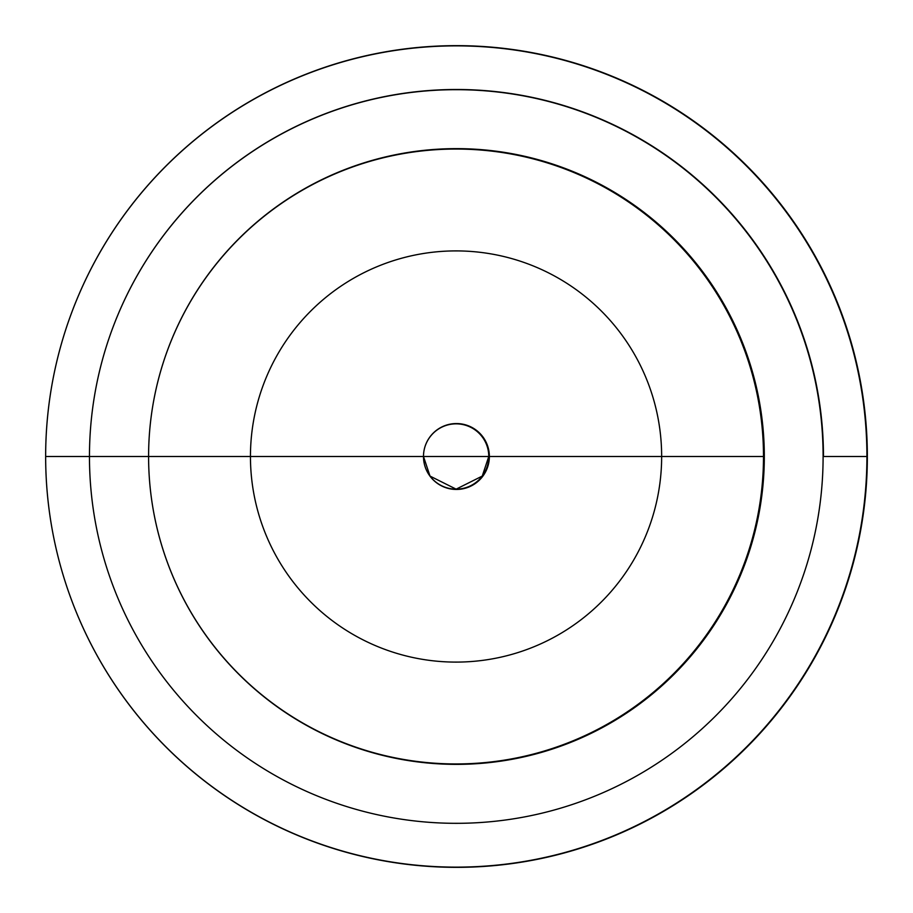 <?xml version="1.0" encoding="UTF-8"?>
<svg xmlns="http://www.w3.org/2000/svg" width="913" height="913" viewBox="0 0 913 913"><rect width="100%" height="100%" fill="white"/><g stroke="black" fill="none" stroke-linecap="round" stroke-linejoin="round"><path stroke-width="1.37" d="M250.447 455.644A205.882 205.882 -90 0 0 250.447 456.5L423.484 456.5A32.651 32.651 90 0 1 456.135 423.849A32.651 32.651 90 0 1 488.775 456.5L488.775 456.5A32.651 32.651 90 0 1 456.135 489.151A32.651 32.651 90 0 1 423.484 456.5L430.012 476.084L456.135 489.151L482.247 476.084L488.775 456.5L423.484 456.5A32.948 32.948 -90 0 1 456.432 423.552A32.948 32.948 -90 0 1 489.368 456.5A32.948 32.948 90 0 1 456.432 489.448A32.948 32.948 90 0 1 423.484 456.5L45.65 456.5A410.633 410.633 90 0 1 456.283 45.867A410.633 410.633 90 0 1 866.916 456.5L866.916 456.5A410.633 410.633 90 0 1 456.283 867.133A410.633 410.633 90 0 1 45.65 456.5A410.85 410.85 -90 0 0 456.5 867.35A410.85 410.85 -90 0 0 867.35 456.5A410.85 410.85 90 0 1 457.618 867.35A410.85 410.85 90 0 1 45.661 458.737M823.458 456.5A367.003 367.003 -90 0 0 456.454 89.497A367.003 367.003 -90 0 0 89.463 456.5L148.591 456.5A307.864 307.864 -90 0 0 456.454 764.364A307.864 307.864 -90 0 0 764.318 456.5A307.864 307.864 -90 0 0 456.454 148.636A307.864 307.864 -90 0 0 148.591 456.5A307.453 307.453 90 0 1 456.044 149.047A307.453 307.453 90 0 1 763.496 456.5A307.453 307.453 90 0 1 456.044 763.953A307.453 307.453 90 0 1 148.591 456.5A307.453 307.453 90 0 1 456.044 149.047A307.453 307.453 90 0 1 763.496 456.5L489.185 456.5A32.845 32.845 -90 0 0 456.42 423.655A32.845 32.845 -90 0 0 423.484 456.317A32.845 32.845 -90 0 1 456.42 423.655A32.845 32.845 -90 0 1 489.185 456.5L661.651 456.5A205.596 205.596 -90 0 0 456.044 250.904A205.596 205.596 -90 0 0 250.447 456.5A205.882 205.882 90 0 1 250.447 455.815M423.484 456.626A32.845 32.845 -90 0 0 456.397 489.345A32.845 32.845 -90 0 0 489.185 456.5A32.845 32.845 -90 0 1 456.409 489.345A32.845 32.845 -90 0 1 423.484 456.66M250.447 456.5A205.596 205.596 90 0 1 456.044 250.904A205.596 205.596 90 0 1 661.651 456.5L764.318 456.5A307.864 307.864 -90 0 0 456.454 148.636A307.864 307.864 -90 0 0 148.591 456.5A307.864 307.864 -90 0 0 456.454 764.364A307.864 307.864 -90 0 0 764.318 456.5L763.496 456.5A307.453 307.453 90 0 1 456.044 763.953A307.453 307.453 90 0 1 148.591 456.5L250.447 456.5A205.596 205.596 -90 0 0 456.044 662.096A205.596 205.596 -90 0 0 661.651 456.5A205.596 205.596 90 0 1 456.044 662.096A205.596 205.596 90 0 1 250.447 456.5M89.463 456.5A366.821 366.821 90 0 1 456.283 89.679A366.821 366.821 90 0 1 823.104 456.5A366.821 366.821 -90 0 0 456.283 89.679A366.821 366.821 -90 0 0 89.463 456.5A366.821 366.821 -90 0 0 456.283 823.321A366.821 366.821 -90 0 0 823.104 456.5L866.916 456.5L823.104 456.5A366.821 366.821 90 0 1 456.283 823.321A366.821 366.821 90 0 1 89.463 456.5L45.65 456.5A410.85 410.85 90 0 1 456.5 45.65A410.85 410.85 90 0 1 867.35 456.5L866.916 456.5A410.633 410.633 90 0 1 456.283 867.133A410.633 410.633 90 0 1 45.65 456.5A410.633 410.633 90 0 1 456.283 45.867A410.633 410.633 90 0 1 866.916 456.5L867.35 456.5A410.85 410.85 -90 0 0 457.356 45.65A410.85 410.85 -90 0 0 45.65 454.8M488.775 456.5A32.651 32.651 -90 0 0 456.135 423.849A32.651 32.651 -90 0 0 423.484 456.5L489.185 456.5"/></g></svg>
